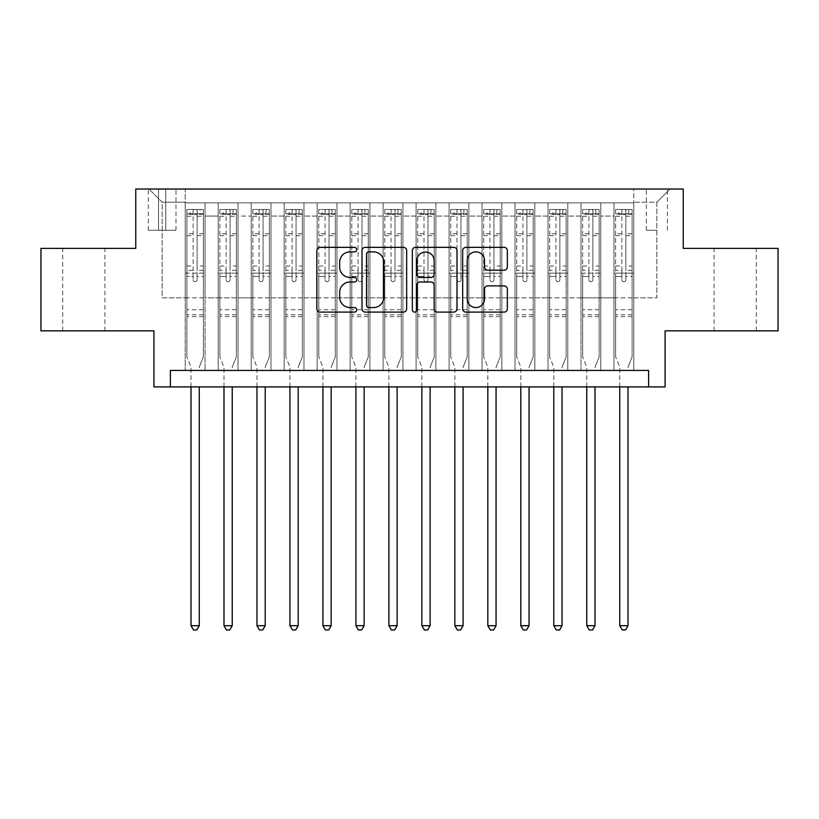 <?xml version="1.0" encoding="UTF-8"?>
<svg xmlns="http://www.w3.org/2000/svg" width="819" height="819" viewBox="0 0 819 819"><rect width="100%" height="100%" fill="white"/><g stroke="black" fill="none" stroke-linecap="round" stroke-linejoin="round"><path stroke-width="0.61" stroke-dasharray="4.09 3.07" d="M356.736 249.621A2.262 2.262 0 0 0 354.463 247.348L320.075 247.348A3.235 3.235 0 0 0 316.84 250.594L316.84 308.855A3.235 3.235 0 0 0 320.075 312.1L354.463 312.1A2.262 2.262 0 0 0 356.736 309.828A2.262 2.262 0 0 0 354.463 307.565L350.02 307.565A10.36 10.36 0 0 1 339.66 297.205L339.66 292.352A10.36 10.36 0 0 1 350.02 281.992L354.463 281.992A2.262 2.262 0 0 0 356.736 279.719A2.262 2.262 0 0 0 354.463 277.457L350.02 277.457A10.36 10.36 0 0 1 339.66 267.096L339.66 262.244A10.36 10.36 0 0 1 350.02 251.883L354.463 251.883A2.262 2.262 0 0 0 356.736 249.621M735.175 248.392L714.066 248.392L735.175 248.392M735.175 330.845L714.066 330.845L735.175 330.845M83.825 248.392L104.934 248.392L83.825 248.392M83.825 330.845L104.934 330.845L83.825 330.845M656.848 189.025L646.293 189.025L656.848 189.025M656.848 230.252L646.293 230.252L656.848 230.252M778.05 248.392L778.05 330.845L665.089 330.845L665.089 386.906L153.911 386.906L153.911 330.845L40.95 330.845L40.95 248.392L135.77 248.392L135.77 189.025L683.23 189.025L683.23 248.392L778.05 248.392M633.763 370.423L633.763 202.877L185.237 202.877L185.237 370.423L205.026 370.423L185.237 370.423L205.026 370.423L185.237 370.423L185.237 202.877L205.026 202.877L205.026 370.423L205.026 202.877L205.026 297.86L218.212 297.86L205.026 297.86L205.026 202.877L185.237 202.877L633.763 202.877L633.763 370.423L613.974 370.423L613.974 202.877L580.999 202.877L580.999 370.423L580.999 202.877L600.788 202.877L600.788 370.423L600.788 202.877L600.788 297.86L600.788 202.877L613.974 202.877L613.974 370.423L633.763 370.423L613.974 370.423L633.763 370.423L633.763 202.221L633.763 297.86L656.848 297.86L656.848 202.221L633.763 202.221L656.848 202.221L656.848 297.86L633.763 297.86L633.763 273.126L633.763 370.423M580.999 370.423L600.788 370.423L580.999 370.423L600.788 370.423L580.999 370.423L580.999 273.126L580.999 297.86L567.802 297.86L567.802 216.073L567.802 297.86L580.999 297.86L580.999 216.073L580.999 297.86L613.974 297.86L600.788 297.86L600.788 273.126L600.788 297.86L580.999 297.86L580.999 273.126L600.788 273.126L600.788 370.423L600.788 273.126L580.999 273.126L580.999 370.423M567.802 370.423L567.802 202.877L548.013 202.877L548.013 370.423L548.013 202.877L567.802 202.877L567.802 370.423L548.013 370.423L567.802 370.423L548.013 370.423L567.802 370.423L567.802 273.126L567.802 370.423M534.827 370.423L534.827 202.877L515.038 202.877L515.038 370.423L515.038 202.877L534.827 202.877L534.827 370.423L515.038 370.423L534.827 370.423L515.038 370.423L534.827 370.423L534.827 216.073L534.827 297.86L548.013 297.86L534.827 297.86L534.827 273.126L534.827 370.423M501.842 370.423L501.842 202.877L482.053 202.877L482.053 370.423L482.053 202.877L501.842 202.877L501.842 370.423L482.053 370.423L501.842 370.423L482.053 370.423L501.842 370.423L501.842 216.073L501.842 297.86L515.038 297.86L501.842 297.86L501.842 273.126L501.842 370.423M468.867 370.423L468.867 202.877L449.078 202.877L449.078 370.423L449.078 202.877L468.867 202.877L468.867 370.423L449.078 370.423L468.867 370.423L449.078 370.423L468.867 370.423L468.867 216.073L468.867 297.86L482.053 297.86L468.867 297.86L468.867 273.126L468.867 370.423M435.882 370.423L435.882 202.877L416.093 202.877L416.093 370.423L416.093 202.877L435.882 202.877L435.882 370.423L416.093 370.423L435.882 370.423L416.093 370.423L435.882 370.423L435.882 216.073L435.882 297.86L449.078 297.86L435.882 297.86L435.882 273.126L435.882 370.423M402.907 370.423L402.907 202.877L383.118 202.877L383.118 370.423L383.118 202.877L402.907 202.877L402.907 370.423L383.118 370.423L402.907 370.423L383.118 370.423L402.907 370.423L402.907 216.073L402.907 297.86L416.093 297.86L402.907 297.86L402.907 273.126L402.907 370.423M369.922 370.423L369.922 202.877L350.133 202.877L350.133 370.423L350.133 202.877L369.922 202.877L369.922 370.423L350.133 370.423L369.922 370.423L350.133 370.423L369.922 370.423L369.922 216.073L369.922 297.86L383.118 297.86L369.922 297.86L369.922 273.126L369.922 370.423M336.947 370.423L336.947 202.877L317.158 202.877L317.158 370.423L317.158 202.877L336.947 202.877L336.947 370.423L317.158 370.423L336.947 370.423L317.158 370.423L336.947 370.423L336.947 216.073L336.947 297.86L350.133 297.86L336.947 297.86L336.947 273.126L336.947 370.423M303.962 370.423L303.962 202.877L284.173 202.877L284.173 370.423L284.173 202.877L303.962 202.877L303.962 370.423L284.173 370.423L303.962 370.423L284.173 370.423L303.962 370.423L303.962 216.073L303.962 297.86L317.158 297.86L303.962 297.86L303.962 273.126L303.962 370.423M270.987 370.423L270.987 202.877L251.198 202.877L251.198 370.423L251.198 202.877L270.987 202.877L270.987 370.423L251.198 370.423L270.987 370.423L251.198 370.423L270.987 370.423L270.987 216.073L270.987 297.86L284.173 297.86L270.987 297.86L270.987 273.126L270.987 370.423M238.001 370.423L238.001 202.877L218.212 202.877L218.212 370.423L218.212 202.877L238.001 202.877L238.001 370.423L218.212 370.423L238.001 370.423L218.212 370.423L238.001 370.423L238.001 273.126L238.001 370.423M613.974 216.073L613.974 297.86L613.974 202.877L613.974 216.073L600.788 216.073L613.974 216.073M548.013 216.073L548.013 297.86L548.013 202.877L534.827 202.877L534.827 216.073L534.827 202.877L548.013 202.877L548.013 216.073L534.827 216.073L548.013 216.073M515.038 216.073L515.038 297.86L515.038 202.877L501.842 202.877L501.842 216.073L501.842 202.877L515.038 202.877L515.038 216.073L501.842 216.073L515.038 216.073M482.053 216.073L482.053 297.86L482.053 202.877L468.867 202.877L468.867 216.073L468.867 202.877L482.053 202.877L482.053 216.073L468.867 216.073L482.053 216.073M449.078 216.073L449.078 297.86L449.078 202.877L435.882 202.877L435.882 216.073L435.882 202.877L449.078 202.877L449.078 216.073L435.882 216.073L449.078 216.073M416.093 216.073L416.093 297.86L416.093 202.877L402.907 202.877L402.907 216.073L402.907 202.877L416.093 202.877L416.093 216.073L402.907 216.073L416.093 216.073M383.118 216.073L383.118 297.86L383.118 202.877L369.922 202.877L369.922 216.073L369.922 202.877L383.118 202.877L383.118 216.073L369.922 216.073L383.118 216.073M350.133 216.073L350.133 297.86L350.133 202.877L336.947 202.877L336.947 216.073L336.947 202.877L350.133 202.877L350.133 216.073L336.947 216.073L350.133 216.073M317.158 216.073L317.158 297.86L317.158 202.877L303.962 202.877L303.962 216.073L303.962 202.877L317.158 202.877L317.158 216.073L303.962 216.073L317.158 216.073M284.173 216.073L284.173 297.86L284.173 202.877L270.987 202.877L270.987 216.073L270.987 202.877L284.173 202.877L284.173 216.073L270.987 216.073L284.173 216.073M238.001 216.073L238.001 297.86L238.001 202.877L238.001 216.073L251.198 216.073L251.198 297.86L238.001 297.86L251.198 297.86L251.198 202.877L238.001 202.877L251.198 202.877L251.198 216.073L238.001 216.073M170.393 386.906L170.393 370.423L170.393 386.906L170.393 370.423L648.607 370.423L170.393 370.423L648.607 370.423L648.607 386.906M158.528 189.025L148.3 189.025L158.528 189.025L158.528 230.252L148.3 230.252L165.776 230.252L158.528 230.252L158.528 189.025M165.776 189.025L176.003 189.025L165.776 189.025L165.776 230.252L176.003 230.252L165.776 230.252L165.776 189.025M633.763 189.025L185.237 189.025L670.044 189.025L633.763 189.025L633.763 202.877L633.763 189.025M185.237 189.025L148.956 189.025L185.237 189.025L185.237 297.86L162.152 297.86L162.152 202.221L185.237 202.221L162.152 202.221L148.956 189.025L162.152 202.221L162.152 297.86L185.237 297.86L185.237 189.025M218.212 216.073L218.212 297.86L218.212 202.877L205.026 202.877L218.212 202.877L218.212 216.073L205.026 216.073L218.212 216.073M580.999 202.877L567.802 202.877L567.802 216.073L567.802 202.877L580.999 202.877L580.999 216.073L580.999 202.877M548.013 297.86L567.802 297.86L548.013 297.86L548.013 273.126L548.013 297.86M515.038 297.86L534.827 297.86L515.038 297.86L515.038 273.126L515.038 297.86M482.053 297.86L501.842 297.86L482.053 297.86L482.053 273.126L482.053 297.86M449.078 297.86L468.867 297.86L449.078 297.86L449.078 273.126L449.078 297.86M416.093 297.86L435.882 297.86L416.093 297.86L416.093 273.126L416.093 297.86M383.118 297.86L402.907 297.86L383.118 297.86L383.118 273.126L383.118 297.86M350.133 297.86L369.922 297.86L350.133 297.86L350.133 273.126L350.133 297.86M317.158 297.86L336.947 297.86L317.158 297.86L317.158 273.126L317.158 297.86M284.173 297.86L303.962 297.86L284.173 297.86L284.173 273.126L284.173 297.86M251.198 297.86L270.987 297.86L251.198 297.86L251.198 273.126L251.198 297.86M218.212 297.86L238.001 297.86L238.001 273.126L238.001 297.86L218.212 297.86L218.212 273.126L238.001 273.126L218.212 273.126L218.212 370.423L218.212 297.86M185.237 297.86L205.026 297.86L205.026 273.126L205.026 370.423L205.026 273.126L205.026 297.86L185.237 297.86L185.237 273.126L205.026 273.126L185.237 273.126L185.237 370.423L185.237 297.86M613.974 297.86L633.763 297.86L613.974 297.86L613.974 273.126L613.974 297.86M185.237 273.126L205.026 273.126L185.237 273.126M218.212 273.126L238.001 273.126L218.212 273.126M251.198 273.126L270.987 273.126L251.198 273.126L251.198 370.423L251.198 273.126L270.987 273.126L251.198 273.126M284.173 273.126L303.962 273.126L284.173 273.126L284.173 370.423L284.173 273.126L303.962 273.126L284.173 273.126M317.158 273.126L336.947 273.126L317.158 273.126L317.158 370.423L317.158 273.126L336.947 273.126L317.158 273.126M350.133 273.126L369.922 273.126L350.133 273.126L350.133 370.423L350.133 273.126L369.922 273.126L350.133 273.126M383.118 273.126L402.907 273.126L383.118 273.126L383.118 370.423L383.118 273.126L402.907 273.126L383.118 273.126M416.093 273.126L435.882 273.126L416.093 273.126L416.093 370.423L416.093 273.126L435.882 273.126L416.093 273.126M449.078 273.126L468.867 273.126L449.078 273.126L449.078 370.423L449.078 273.126L468.867 273.126L449.078 273.126M482.053 273.126L501.842 273.126L482.053 273.126L482.053 370.423L482.053 273.126L501.842 273.126L482.053 273.126M515.038 273.126L534.827 273.126L515.038 273.126L515.038 370.423L515.038 273.126L534.827 273.126L515.038 273.126M548.013 273.126L567.802 273.126L548.013 273.126L548.013 370.423L548.013 273.126L567.802 273.126L548.013 273.126M580.999 273.126L600.788 273.126L580.999 273.126M613.974 273.126L633.763 273.126L613.974 273.126L613.974 370.423L613.974 273.126L633.763 273.126L613.974 273.126M670.044 189.025L656.848 202.221L670.044 189.025M406.664 308.855L406.664 250.594A3.235 3.235 0 0 0 403.429 247.348L365.233 247.348A3.235 3.235 0 0 0 361.998 250.594L361.998 308.855A3.235 3.235 0 0 0 365.233 312.1L403.429 312.1A3.235 3.235 0 0 0 406.664 308.855M368.796 251.883A2.262 2.262 0 0 0 366.523 254.146L366.523 305.303A2.262 2.262 0 0 0 368.796 307.565L373.484 307.565A10.36 10.36 0 0 0 383.845 297.205L383.845 262.244A10.36 10.36 0 0 0 373.484 251.883L368.796 251.883M415.571 247.348L453.767 247.348A3.235 3.235 0 0 1 457.002 250.594L457.002 308.855A3.235 3.235 0 0 1 453.767 312.1L437.418 312.1A3.235 3.235 0 0 1 434.183 308.855L434.183 285.227A3.235 3.235 0 0 0 430.948 281.992L420.106 281.992A3.235 3.235 0 0 0 416.861 285.227L416.861 309.828A2.262 2.262 0 0 1 414.598 312.1A2.262 2.262 0 0 1 412.336 309.828L412.336 250.594A3.235 3.235 0 0 1 415.571 247.348M434.183 260.708A8.661 8.661 0 0 0 425.522 252.047A8.661 8.661 0 0 0 416.861 260.708L416.861 274.222A3.235 3.235 0 0 0 420.106 277.457L430.948 277.457A3.235 3.235 0 0 0 434.183 274.222L434.183 260.708M487.755 270.178L504.105 270.178A3.235 3.235 0 0 0 507.34 266.933L507.34 250.594A3.235 3.235 0 0 0 504.105 247.348L465.909 247.348A3.235 3.235 0 0 0 462.674 250.594L462.674 308.855A3.235 3.235 0 0 0 465.909 312.1L504.105 312.1A3.235 3.235 0 0 0 507.34 308.855L507.34 289.107A3.235 3.235 0 0 0 504.105 285.872L487.755 285.872A3.235 3.235 0 0 0 484.52 289.107L484.52 298.904A8.661 8.661 0 0 1 475.859 307.565A8.661 8.661 0 0 1 467.199 298.904L467.199 260.544A8.661 8.661 0 0 1 475.859 251.883A8.661 8.661 0 0 1 484.52 260.544L484.52 266.933A3.235 3.235 0 0 0 487.755 270.178M193.151 279.719A1.976 1.976 0 0 0 195.127 281.705A1.976 1.976 0 0 1 193.151 279.719L193.151 276.423L193.151 279.719M203.296 209.48L200.082 209.48L200.082 213.769L203.378 213.769L203.378 209.48L186.886 209.48L186.886 356.9L186.886 276.423L193.151 276.423L193.151 270.321L186.886 270.321M186.886 209.48L186.886 276.423L193.151 276.423L193.151 214.629L197.113 214.629L197.113 266.032L203.378 266.032L203.378 356.9L203.378 276.423L197.113 276.423L197.113 279.719A1.976 1.976 0 0 1 195.127 281.705A1.976 1.976 0 0 0 197.113 279.719L197.113 266.032M203.378 213.769L203.378 266.032M203.378 209.48L203.378 276.423L197.113 276.423L197.113 209.889L193.151 209.889L193.151 270.321M200.082 209.48L186.967 209.48M200.082 213.769L190.182 213.769L190.182 209.48M186.886 213.769L203.296 213.769M186.967 213.769L190.182 213.769M199.488 366.554L203.378 356.9L199.488 366.554A3.296 3.296 0 0 0 199.252 367.782A3.296 3.296 0 0 1 199.488 366.554M191.011 386.906L191.011 367.782A3.296 3.296 0 0 0 190.766 366.554L186.886 356.9L190.766 366.554A3.296 3.296 0 0 1 191.011 367.782L191.011 625.685L199.252 625.685L199.252 386.906M203.378 316.666L186.886 316.666M191.011 625.685L193.479 629.975L196.775 629.975L199.252 625.685M193.151 214.629L193.151 209.889M197.113 214.629L197.113 209.889M226.136 279.719A1.976 1.976 81.4 0 0 228.112 281.705A1.976 1.976 -98.6 0 1 226.136 279.719L226.136 276.423L226.136 279.719M233.057 209.48L233.057 213.769L236.353 213.769L236.353 209.48L219.871 209.48L219.871 356.9L219.871 276.423L226.136 276.423L226.136 270.321L219.871 270.321M219.871 209.48L219.871 276.423L226.136 276.423L226.136 214.629L230.088 214.629L230.088 266.032L236.353 266.032L236.353 356.9L236.353 276.423L230.088 276.423L230.088 279.719A1.976 1.976 -98.6 0 1 228.112 281.705A1.976 1.976 81.4 0 0 230.088 279.719L230.088 266.032M236.353 213.769L236.353 266.032M236.353 209.48L236.353 276.423L230.088 276.423L230.088 209.889L226.136 209.889L226.136 270.321M233.057 213.769L223.167 213.769L223.167 209.48M219.871 213.769L223.167 213.769M232.473 366.554L236.353 356.9L232.473 366.554A3.296 3.296 -98.6 0 0 232.238 367.782A3.296 3.296 -98.6 0 1 232.473 366.554M223.986 386.906L223.986 367.782A3.296 3.296 -98.6 0 0 223.751 366.554L219.871 356.9L223.751 366.554A3.296 3.296 -98.6 0 1 223.986 367.782L223.986 625.685L232.238 625.685L232.238 386.906M236.271 209.48L219.953 209.48L236.271 209.48M219.953 213.769L236.271 213.769L219.953 213.769M236.353 316.666L219.871 316.666M223.986 625.685L226.464 629.975L229.76 629.975L232.238 625.685M230.088 214.629L230.088 209.889M226.136 214.629L226.136 209.889L226.136 214.629M259.111 279.719A1.976 1.976 81.4 0 0 261.087 281.705A1.976 1.976 -98.6 0 1 259.111 279.719L259.111 276.423L259.111 279.719M266.042 209.48L266.042 213.769L269.338 213.769L269.338 209.48L252.846 209.48L252.846 356.9L252.846 276.423L259.111 276.423L259.111 270.321L252.846 270.321M252.846 209.48L252.846 276.423L259.111 276.423L259.111 214.629L263.073 214.629L263.073 266.032L269.338 266.032L269.338 356.9L269.338 276.423L263.073 276.423L263.073 279.719A1.976 1.976 -98.6 0 1 261.087 281.705A1.976 1.976 81.4 0 0 263.073 279.719L263.073 266.032M269.338 213.769L269.338 266.032M269.338 209.48L269.338 276.423L263.073 276.423L263.073 209.889L259.111 209.889L259.111 270.321M266.042 213.769L256.142 213.769L256.142 209.48M252.846 213.769L256.142 213.769M265.448 366.554L269.338 356.9L265.448 366.554A3.296 3.296 -98.6 0 0 265.213 367.782A3.296 3.296 -98.6 0 1 265.448 366.554M256.971 386.906L256.971 367.782A3.296 3.296 -98.6 0 0 256.726 366.554L252.846 356.9L256.726 366.554A3.296 3.296 -98.6 0 1 256.971 367.782L256.971 625.685L265.213 625.685L265.213 386.906M269.256 209.48L252.928 209.48L269.256 209.48M252.928 213.769L269.256 213.769L252.928 213.769M269.338 316.666L252.846 316.666M256.971 625.685L259.439 629.975L262.735 629.975L265.213 625.685M263.073 214.629L263.073 209.889M259.111 214.629L259.111 209.889L259.111 214.629M292.096 279.719A1.976 1.976 81.4 0 0 294.072 281.705A1.976 1.976 -98.6 0 1 292.096 279.719L292.096 276.423L292.096 279.719M299.017 209.48L299.017 213.769L302.313 213.769L302.313 209.48L285.821 209.48L285.821 356.9L285.821 276.423L292.096 276.423L292.096 270.321L285.821 270.321M285.821 209.48L285.821 276.423L292.096 276.423L292.096 214.629L296.048 214.629L296.048 266.032L302.313 266.032L302.313 356.9L302.313 276.423L296.048 276.423L296.048 279.719A1.976 1.976 -98.6 0 1 294.072 281.705A1.976 1.976 81.4 0 0 296.048 279.719L296.048 266.032M302.313 213.769L302.313 266.032M302.313 209.48L302.313 276.423L296.048 276.423L296.048 209.889L292.096 209.889L292.096 270.321M299.017 213.769L289.127 213.769L289.127 209.48M285.821 213.769L289.127 213.769M298.433 366.554L302.313 356.9L298.433 366.554A3.296 3.296 -98.6 0 0 298.198 367.782A3.296 3.296 -98.6 0 1 298.433 366.554M289.946 386.906L289.946 367.782A3.296 3.296 -98.6 0 0 289.711 366.554L285.821 356.9L289.711 366.554A3.296 3.296 -98.6 0 1 289.946 367.782L289.946 625.685L298.198 625.685L298.198 386.906M302.231 209.48L285.913 209.48L302.231 209.48M285.913 213.769L302.231 213.769L285.913 213.769M302.313 316.666L285.821 316.666M289.946 625.685L292.424 629.975L295.72 629.975L298.198 625.685M296.048 214.629L296.048 209.889M292.096 214.629L292.096 209.889L292.096 214.629M325.071 279.719A1.976 1.976 81.4 0 0 327.047 281.705A1.976 1.976 -98.6 0 1 325.071 279.719L325.071 276.423L325.071 279.719M332.002 209.48L332.002 213.769L335.299 213.769L335.299 209.48L318.806 209.48L318.806 356.9L318.806 276.423L325.071 276.423L325.071 270.321L318.806 270.321M318.806 209.48L318.806 276.423L325.071 276.423L325.071 214.629L329.033 214.629L329.033 266.032L335.299 266.032L335.299 356.9L335.299 276.423L329.033 276.423L329.033 279.719A1.976 1.976 -98.6 0 1 327.047 281.705A1.976 1.976 81.4 0 0 329.033 279.719L329.033 266.032M335.299 213.769L335.299 266.032M335.299 209.48L335.299 276.423L329.033 276.423L329.033 209.889L325.071 209.889L325.071 270.321M332.002 213.769L322.102 213.769L322.102 209.48M318.806 213.769L322.102 213.769M331.408 366.554L335.299 356.9L331.408 366.554A3.296 3.296 -98.6 0 0 331.173 367.782A3.296 3.296 -98.6 0 1 331.408 366.554M322.932 386.906L322.932 367.782A3.296 3.296 -98.6 0 0 322.686 366.554L318.806 356.9L322.686 366.554A3.296 3.296 -98.6 0 1 322.932 367.782L322.932 625.685L331.173 625.685L331.173 386.906M335.217 209.48L318.888 209.48L335.217 209.48M318.888 213.769L335.217 213.769L318.888 213.769M335.299 316.666L318.806 316.666M322.932 625.685L325.399 629.975L328.695 629.975L331.173 625.685M329.033 214.629L329.033 209.889M325.071 214.629L325.071 209.889L325.071 214.629M358.046 279.719A1.976 1.976 81.4 0 0 360.032 281.705A1.976 1.976 -98.6 0 1 358.046 279.719L358.046 276.423L358.046 279.719M364.977 209.48L364.977 213.769L368.274 213.769L368.274 209.48L351.781 209.48L351.781 356.9L351.781 276.423L358.046 276.423L358.046 270.321L351.781 270.321M351.781 209.48L351.781 276.423L358.046 276.423L358.046 214.629L362.008 214.629L362.008 266.032L368.274 266.032L368.274 356.9L368.274 276.423L362.008 276.423L362.008 279.719A1.976 1.976 -98.6 0 1 360.032 281.705A1.976 1.976 81.4 0 0 362.008 279.719L362.008 266.032M368.274 213.769L368.274 266.032M368.274 209.48L368.274 276.423L362.008 276.423L362.008 209.889L358.046 209.889L358.046 270.321M364.977 213.769L355.088 213.769L355.088 209.48M351.781 213.769L355.088 213.769M364.394 366.554L368.274 356.9L364.394 366.554A3.296 3.296 -98.6 0 0 364.148 367.782A3.296 3.296 -98.6 0 1 364.394 366.554M355.907 386.906L355.907 367.782A3.296 3.296 -98.6 0 0 355.671 366.554L351.781 356.9L355.671 366.554A3.296 3.296 -98.6 0 1 355.907 367.782L355.907 625.685L364.148 625.685L364.148 386.906M368.192 209.48L351.863 209.48L368.192 209.48M351.863 213.769L368.192 213.769L351.863 213.769M368.274 316.666L351.781 316.666M355.907 625.685L358.384 629.975L361.681 629.975L364.148 625.685M362.008 214.629L362.008 209.889M358.046 214.629L358.046 209.889L358.046 214.629M391.032 279.719A1.976 1.976 81.4 0 0 393.007 281.705A1.976 1.976 -98.6 0 1 391.032 279.719L391.032 276.423L391.032 279.719M397.952 209.48L397.952 213.769L401.259 213.769L401.259 209.48L384.766 209.48L384.766 356.9L384.766 276.423L391.032 276.423L391.032 270.321L384.766 270.321M384.766 209.48L384.766 276.423L391.032 276.423L391.032 214.629L394.993 214.629L394.993 266.032L401.259 266.032L401.259 356.9L401.259 276.423L394.993 276.423L394.993 279.719A1.976 1.976 -98.6 0 1 393.007 281.705A1.976 1.976 81.4 0 0 394.993 279.719L394.993 266.032M401.259 213.769L401.259 266.032M401.259 209.48L401.259 276.423L394.993 276.423L394.993 209.889L391.032 209.889L391.032 270.321M397.952 213.769L388.063 213.769L388.063 209.48M384.766 213.769L388.063 213.769M397.369 366.554L401.259 356.9L397.369 366.554A3.296 3.296 -98.6 0 0 397.133 367.782A3.296 3.296 -98.6 0 1 397.369 366.554M388.892 386.906L388.892 367.782A3.296 3.296 -98.6 0 0 388.646 366.554L384.766 356.9L388.646 366.554A3.296 3.296 -98.6 0 1 388.892 367.782L388.892 625.685L397.133 625.685L397.133 386.906M401.177 209.48L384.848 209.48L401.177 209.48M384.848 213.769L401.177 213.769L384.848 213.769M401.259 316.666L384.766 316.666M388.892 625.685L391.359 629.975L394.656 629.975L397.133 625.685M394.993 214.629L394.993 209.889M391.032 214.629L391.032 209.889L391.032 214.629M424.007 279.719A1.976 1.976 81.4 0 0 425.993 281.705A1.976 1.976 -98.6 0 1 424.007 279.719L424.007 276.423L424.007 279.719M430.937 209.48L430.937 213.769L434.234 213.769L434.234 209.48L417.741 209.48L417.741 356.9L417.741 276.423L424.007 276.423L424.007 270.321L417.741 270.321M417.741 209.48L417.741 276.423L424.007 276.423L424.007 214.629L427.968 214.629L427.968 266.032L434.234 266.032L434.234 356.9L434.234 276.423L427.968 276.423L427.968 279.719A1.976 1.976 -98.6 0 1 425.993 281.705A1.976 1.976 81.4 0 0 427.968 279.719L427.968 266.032M434.234 213.769L434.234 266.032M434.234 209.48L434.234 276.423L427.968 276.423L427.968 209.889L424.007 209.889L424.007 270.321M430.937 213.769L421.048 213.769L421.048 209.48M417.741 213.769L421.048 213.769M430.354 366.554L434.234 356.9L430.354 366.554A3.296 3.296 -98.6 0 0 430.108 367.782A3.296 3.296 -98.6 0 1 430.354 366.554M421.867 386.906L421.867 367.782A3.296 3.296 -98.6 0 0 421.631 366.554L417.741 356.9L421.631 366.554A3.296 3.296 -98.6 0 1 421.867 367.782L421.867 625.685L430.108 625.685L430.108 386.906M434.152 209.48L417.823 209.48L434.152 209.48M417.823 213.769L434.152 213.769L417.823 213.769M434.234 316.666L417.741 316.666M421.867 625.685L424.344 629.975L427.641 629.975L430.108 625.685M427.968 214.629L427.968 209.889M424.007 214.629L424.007 209.889L424.007 214.629M456.992 279.719A1.976 1.976 81.4 0 0 458.968 281.705A1.976 1.976 -98.6 0 1 456.992 279.719L456.992 276.423L456.992 279.719M463.912 209.48L463.912 213.769L467.219 213.769L467.219 209.48L450.726 209.48L450.726 356.9L450.726 276.423L456.992 276.423L456.992 270.321L450.726 270.321M450.726 209.48L450.726 276.423L456.992 276.423L456.992 214.629L460.954 214.629L460.954 266.032L467.219 266.032L467.219 356.9L467.219 276.423L460.954 276.423L460.954 279.719A1.976 1.976 -98.6 0 1 458.968 281.705A1.976 1.976 81.4 0 0 460.954 279.719L460.954 266.032M467.219 213.769L467.219 266.032M467.219 209.48L467.219 276.423L460.954 276.423L460.954 209.889L456.992 209.889L456.992 270.321M463.912 213.769L454.023 213.769L454.023 209.48M450.726 213.769L454.023 213.769M463.329 366.554L467.219 356.9L463.329 366.554A3.296 3.296 -98.6 0 0 463.093 367.782A3.296 3.296 -98.6 0 1 463.329 366.554M454.852 386.906L454.852 367.782A3.296 3.296 -98.6 0 0 454.606 366.554L450.726 356.9L454.606 366.554A3.296 3.296 -98.6 0 1 454.852 367.782L454.852 625.685L463.093 625.685L463.093 386.906M467.137 209.48L450.808 209.48L467.137 209.48M450.808 213.769L467.137 213.769L450.808 213.769M467.219 316.666L450.726 316.666M454.852 625.685L457.319 629.975L460.616 629.975L463.093 625.685M460.954 214.629L460.954 209.889M456.992 214.629L456.992 209.889L456.992 214.629M489.967 279.719A1.976 1.976 81.4 0 0 491.953 281.705A1.976 1.976 -98.6 0 1 489.967 279.719L489.967 276.423L489.967 279.719M496.898 209.48L496.898 213.769L500.194 213.769L500.194 209.48L483.701 209.48L483.701 356.9L483.701 276.423L489.967 276.423L489.967 270.321L483.701 270.321M483.701 209.48L483.701 276.423L489.967 276.423L489.967 214.629L493.929 214.629L493.929 266.032L500.194 266.032L500.194 356.9L500.194 276.423L493.929 276.423L493.929 279.719A1.976 1.976 -98.6 0 1 491.953 281.705A1.976 1.976 81.4 0 0 493.929 279.719L493.929 266.032M500.194 213.769L500.194 266.032M500.194 209.48L500.194 276.423L493.929 276.423L493.929 209.889L489.967 209.889L489.967 270.321M496.898 213.769L486.998 213.769L486.998 209.48M483.701 213.769L486.998 213.769M496.314 366.554L500.194 356.9L496.314 366.554A3.296 3.296 -98.6 0 0 496.068 367.782A3.296 3.296 -98.6 0 1 496.314 366.554M487.827 386.906L487.827 367.782A3.296 3.296 -98.6 0 0 487.592 366.554L483.701 356.9L487.592 366.554A3.296 3.296 -98.6 0 1 487.827 367.782L487.827 625.685L496.068 625.685L496.068 386.906M500.112 209.48L483.783 209.48L500.112 209.48M483.783 213.769L500.112 213.769L483.783 213.769M500.194 316.666L483.701 316.666M487.827 625.685L490.305 629.975L493.601 629.975L496.068 625.685M493.929 214.629L493.929 209.889M489.967 214.629L489.967 209.889L489.967 214.629M522.952 279.719A1.976 1.976 81.4 0 0 524.928 281.705A1.976 1.976 -98.6 0 1 522.952 279.719L522.952 276.423L522.952 279.719M529.873 209.48L529.873 213.769L533.179 213.769L533.179 209.48L516.687 209.48L516.687 356.9L516.687 276.423L522.952 276.423L522.952 270.321L516.687 270.321M516.687 209.48L516.687 276.423L522.952 276.423L522.952 214.629L526.904 214.629L526.904 266.032L533.179 266.032L533.179 356.9L533.179 276.423L526.904 276.423L526.904 279.719A1.976 1.976 -98.6 0 1 524.928 281.705A1.976 1.976 81.4 0 0 526.904 279.719L526.904 266.032M533.179 213.769L533.179 266.032M533.179 209.48L533.179 276.423L526.904 276.423L526.904 209.889L522.952 209.889L522.952 270.321M529.873 213.769L519.983 213.769L519.983 209.48M516.687 213.769L519.983 213.769M529.289 366.554L533.179 356.9L529.289 366.554A3.296 3.296 -98.6 0 0 529.054 367.782A3.296 3.296 -98.6 0 1 529.289 366.554M520.802 386.906L520.802 367.782A3.296 3.296 -98.6 0 0 520.567 366.554L516.687 356.9L520.567 366.554A3.296 3.296 -98.6 0 1 520.802 367.782L520.802 625.685L529.054 625.685L529.054 386.906M533.087 209.48L516.769 209.48L533.087 209.48M516.769 213.769L533.087 213.769L516.769 213.769M533.179 316.666L516.687 316.666M520.802 625.685L523.28 629.975L526.576 629.975L529.054 625.685M526.904 214.629L526.904 209.889M522.952 214.629L522.952 209.889L522.952 214.629M555.927 279.719A1.976 1.976 81.4 0 0 557.913 281.705A1.976 1.976 -98.6 0 1 555.927 279.719L555.927 276.423L555.927 279.719M562.858 209.48L562.858 213.769L566.154 213.769L566.154 209.48L549.662 209.48L549.662 356.9L549.662 276.423L555.927 276.423L555.927 270.321L549.662 270.321M549.662 209.48L549.662 276.423L555.927 276.423L555.927 214.629L559.889 214.629L559.889 266.032L566.154 266.032L566.154 356.9L566.154 276.423L559.889 276.423L559.889 279.719A1.976 1.976 -98.6 0 1 557.913 281.705A1.976 1.976 81.4 0 0 559.889 279.719L559.889 266.032M566.154 213.769L566.154 266.032M566.154 209.48L566.154 276.423L559.889 276.423L559.889 209.889L555.927 209.889L555.927 270.321M562.858 213.769L552.958 213.769L552.958 209.48M549.662 213.769L552.958 213.769M562.274 366.554L566.154 356.9L562.274 366.554A3.296 3.296 -98.6 0 0 562.029 367.782A3.296 3.296 -98.6 0 1 562.274 366.554M553.787 386.906L553.787 367.782A3.296 3.296 -98.6 0 0 553.552 366.554L549.662 356.9L553.552 366.554A3.296 3.296 -98.6 0 1 553.787 367.782L553.787 625.685L562.029 625.685L562.029 386.906M566.072 209.48L549.744 209.48L566.072 209.48M549.744 213.769L566.072 213.769L549.744 213.769M566.154 316.666L549.662 316.666M553.787 625.685L556.265 629.975L559.561 629.975L562.029 625.685M559.889 214.629L559.889 209.889M555.927 214.629L555.927 209.889L555.927 214.629M588.912 279.719A1.976 1.976 81.4 0 0 590.888 281.705A1.976 1.976 -98.6 0 1 588.912 279.719L588.912 276.423L588.912 279.719M595.833 209.48L595.833 213.769L599.129 213.769L599.129 209.48L582.647 209.48L582.647 356.9L582.647 276.423L588.912 276.423L588.912 270.321L582.647 270.321M582.647 209.48L582.647 276.423L588.912 276.423L588.912 214.629L592.864 214.629L592.864 266.032L599.129 266.032L599.129 356.9L599.129 276.423L592.864 276.423L592.864 279.719A1.976 1.976 -98.6 0 1 590.888 281.705A1.976 1.976 81.4 0 0 592.864 279.719L592.864 266.032M599.129 213.769L599.129 266.032M599.129 209.48L599.129 276.423L592.864 276.423L592.864 209.889L588.912 209.889L588.912 270.321M595.833 213.769L585.943 213.769L585.943 209.48M582.647 213.769L585.943 213.769M595.249 366.554L599.129 356.9L595.249 366.554A3.296 3.296 -98.6 0 0 595.014 367.782A3.296 3.296 -98.6 0 1 595.249 366.554M586.762 386.906L586.762 367.782A3.296 3.296 -98.6 0 0 586.527 366.554L582.647 356.9L586.527 366.554A3.296 3.296 -98.6 0 1 586.762 367.782L586.762 625.685L595.014 625.685L595.014 386.906M599.047 209.48L582.729 209.48L599.047 209.48M582.729 213.769L599.047 213.769L582.729 213.769M599.129 316.666L582.647 316.666M586.762 625.685L589.24 629.975L592.536 629.975L595.014 625.685M592.864 214.629L592.864 209.889M588.912 214.629L588.912 209.889L588.912 214.629M621.887 279.719A1.976 1.976 81.4 0 0 623.873 281.705A1.976 1.976 -98.6 0 1 621.887 279.719L621.887 276.423L621.887 279.719M628.818 209.48L628.818 213.769L632.114 213.769L632.114 209.48L615.622 209.48L615.622 356.9L615.622 276.423L621.887 276.423L621.887 270.321L615.622 270.321M615.622 209.48L615.622 276.423L621.887 276.423L621.887 214.629L625.849 214.629L625.849 266.032L632.114 266.032L632.114 356.9L632.114 276.423L625.849 276.423L625.849 279.719A1.976 1.976 -98.6 0 1 623.873 281.705A1.976 1.976 81.4 0 0 625.849 279.719L625.849 266.032M632.114 213.769L632.114 266.032M632.114 209.48L632.114 276.423L625.849 276.423L625.849 209.889L621.887 209.889L621.887 270.321M628.818 213.769L618.918 213.769L618.918 209.48M615.622 213.769L618.918 213.769M628.234 366.554L632.114 356.9L628.234 366.554A3.296 3.296 -98.6 0 0 627.989 367.782A3.296 3.296 -98.6 0 1 628.234 366.554M619.748 386.906L619.748 367.782A3.296 3.296 -98.6 0 0 619.512 366.554L615.622 356.9L619.512 366.554A3.296 3.296 -98.6 0 1 619.748 367.782L619.748 625.685L627.989 625.685L627.989 386.906M632.033 209.48L615.704 209.48L632.033 209.48M615.704 213.769L632.033 213.769L615.704 213.769M632.114 316.666L615.622 316.666M619.748 625.685L622.225 629.975L625.521 629.975L627.989 625.685M625.849 214.629L625.849 209.889M621.887 214.629L621.887 209.889L621.887 214.629M580.999 216.073L567.802 216.073L580.999 216.073M203.378 309.736L186.886 309.736M203.378 270.321L197.113 270.321M186.886 266.032L193.151 266.032M193.151 233.763L186.886 233.763M203.378 233.763L197.113 233.763M186.886 235.688L193.151 235.688M197.113 235.688L203.378 235.688M193.151 214.291L186.886 214.291M186.886 216.216L193.151 216.216M203.378 214.291L197.113 214.291M197.113 216.216L203.378 216.216M203.378 314.803L186.886 314.803M236.353 309.736L219.871 309.736M236.353 270.321L230.088 270.321M219.871 266.032L226.136 266.032M226.136 233.763L219.871 233.763M236.353 233.763L230.088 233.763M219.871 235.688L226.136 235.688M230.088 235.688L236.353 235.688M226.136 214.291L219.871 214.291M219.871 216.216L226.136 216.216M236.353 214.291L230.088 214.291M230.088 216.216L236.353 216.216M236.353 314.803L219.871 314.803M269.338 309.736L252.846 309.736M269.338 270.321L263.073 270.321M252.846 266.032L259.111 266.032M259.111 233.763L252.846 233.763M269.338 233.763L263.073 233.763M252.846 235.688L259.111 235.688M263.073 235.688L269.338 235.688M259.111 214.291L252.846 214.291M252.846 216.216L259.111 216.216M269.338 214.291L263.073 214.291M263.073 216.216L269.338 216.216M269.338 314.803L252.846 314.803M302.313 309.736L285.821 309.736M302.313 270.321L296.048 270.321M285.821 266.032L292.096 266.032M292.096 233.763L285.821 233.763M302.313 233.763L296.048 233.763M285.821 235.688L292.096 235.688M296.048 235.688L302.313 235.688M292.096 214.291L285.821 214.291M285.821 216.216L292.096 216.216M302.313 214.291L296.048 214.291M296.048 216.216L302.313 216.216M302.313 314.803L285.821 314.803M335.299 309.736L318.806 309.736M335.299 270.321L329.033 270.321M318.806 266.032L325.071 266.032M325.071 233.763L318.806 233.763M335.299 233.763L329.033 233.763M318.806 235.688L325.071 235.688M329.033 235.688L335.299 235.688M325.071 214.291L318.806 214.291M318.806 216.216L325.071 216.216M335.299 214.291L329.033 214.291M329.033 216.216L335.299 216.216M335.299 314.803L318.806 314.803M368.274 309.736L351.781 309.736M368.274 270.321L362.008 270.321M351.781 266.032L358.046 266.032M358.046 233.763L351.781 233.763M368.274 233.763L362.008 233.763M351.781 235.688L358.046 235.688M362.008 235.688L368.274 235.688M358.046 214.291L351.781 214.291M351.781 216.216L358.046 216.216M368.274 214.291L362.008 214.291M362.008 216.216L368.274 216.216M368.274 314.803L351.781 314.803M401.259 309.736L384.766 309.736M401.259 270.321L394.993 270.321M384.766 266.032L391.032 266.032M391.032 233.763L384.766 233.763M401.259 233.763L394.993 233.763M384.766 235.688L391.032 235.688M394.993 235.688L401.259 235.688M391.032 214.291L384.766 214.291M384.766 216.216L391.032 216.216M401.259 214.291L394.993 214.291M394.993 216.216L401.259 216.216M401.259 314.803L384.766 314.803M434.234 309.736L417.741 309.736M434.234 270.321L427.968 270.321M417.741 266.032L424.007 266.032M424.007 233.763L417.741 233.763M434.234 233.763L427.968 233.763M417.741 235.688L424.007 235.688M427.968 235.688L434.234 235.688M424.007 214.291L417.741 214.291M417.741 216.216L424.007 216.216M434.234 214.291L427.968 214.291M427.968 216.216L434.234 216.216M434.234 314.803L417.741 314.803M467.219 309.736L450.726 309.736M467.219 270.321L460.954 270.321M450.726 266.032L456.992 266.032M456.992 233.763L450.726 233.763M467.219 233.763L460.954 233.763M450.726 235.688L456.992 235.688M460.954 235.688L467.219 235.688M456.992 214.291L450.726 214.291M450.726 216.216L456.992 216.216M467.219 214.291L460.954 214.291M460.954 216.216L467.219 216.216M467.219 314.803L450.726 314.803M500.194 309.736L483.701 309.736M500.194 270.321L493.929 270.321M483.701 266.032L489.967 266.032M489.967 233.763L483.701 233.763M500.194 233.763L493.929 233.763M483.701 235.688L489.967 235.688M493.929 235.688L500.194 235.688M489.967 214.291L483.701 214.291M483.701 216.216L489.967 216.216M500.194 214.291L493.929 214.291M493.929 216.216L500.194 216.216M500.194 314.803L483.701 314.803M533.179 309.736L516.687 309.736M533.179 270.321L526.904 270.321M516.687 266.032L522.952 266.032M522.952 233.763L516.687 233.763M533.179 233.763L526.904 233.763M516.687 235.688L522.952 235.688M526.904 235.688L533.179 235.688M522.952 214.291L516.687 214.291M516.687 216.216L522.952 216.216M533.179 214.291L526.904 214.291M526.904 216.216L533.179 216.216M533.179 314.803L516.687 314.803M566.154 309.736L549.662 309.736M566.154 270.321L559.889 270.321M549.662 266.032L555.927 266.032M555.927 233.763L549.662 233.763M566.154 233.763L559.889 233.763M549.662 235.688L555.927 235.688M559.889 235.688L566.154 235.688M555.927 214.291L549.662 214.291M549.662 216.216L555.927 216.216M566.154 214.291L559.889 214.291M559.889 216.216L566.154 216.216M566.154 314.803L549.662 314.803M599.129 309.736L582.647 309.736M599.129 270.321L592.864 270.321M582.647 266.032L588.912 266.032M588.912 233.763L582.647 233.763M599.129 233.763L592.864 233.763M582.647 235.688L588.912 235.688M592.864 235.688L599.129 235.688M588.912 214.291L582.647 214.291M582.647 216.216L588.912 216.216M599.129 214.291L592.864 214.291M592.864 216.216L599.129 216.216M599.129 314.803L582.647 314.803M632.114 309.736L615.622 309.736M632.114 270.321L625.849 270.321M615.622 266.032L621.887 266.032M621.887 233.763L615.622 233.763M632.114 233.763L625.849 233.763M615.622 235.688L621.887 235.688M625.849 235.688L632.114 235.688M621.887 214.291L615.622 214.291M615.622 216.216L621.887 216.216M632.114 214.291L625.849 214.291M625.849 216.216L632.114 216.216M632.114 314.803L615.622 314.803M714.066 330.845L714.066 248.392M62.715 330.845L62.715 248.392M646.293 230.252L646.293 189.025M148.3 230.252L148.3 189.025M176.003 230.252L176.003 189.025M667.403 230.252L667.403 189.025M104.934 330.845L104.934 248.392M756.285 330.845L756.285 248.392"/><path stroke-width="1.23" d="M356.736 249.621A2.262 2.262 0 0 0 354.463 247.348L320.075 247.348A3.235 3.235 0 0 0 316.84 250.594L316.84 308.855A3.235 3.235 0 0 0 320.075 312.1L354.463 312.1A2.262 2.262 0 0 0 356.736 309.828A2.262 2.262 0 0 0 354.463 307.565L350.02 307.565A10.36 10.36 0 0 1 339.66 297.205L339.66 292.352A10.36 10.36 0 0 1 350.02 281.992L354.463 281.992A2.262 2.262 0 0 0 356.736 279.719A2.262 2.262 0 0 0 354.463 277.457L350.02 277.457A10.36 10.36 0 0 1 339.66 267.096L339.66 262.244A10.36 10.36 0 0 1 350.02 251.883L354.463 251.883A2.262 2.262 0 0 0 356.736 249.621M504.105 270.178A3.235 3.235 0 0 0 507.34 266.933L507.34 250.594A3.235 3.235 0 0 0 504.105 247.348L465.909 247.348A3.235 3.235 0 0 0 462.674 250.594L462.674 308.855A3.235 3.235 0 0 0 465.909 312.1L504.105 312.1A3.235 3.235 0 0 0 507.34 308.855L507.34 289.107A3.235 3.235 0 0 0 504.105 285.872L487.755 285.872A3.235 3.235 0 0 0 484.52 289.107L484.52 298.904A8.661 8.661 0 0 1 475.859 307.565A8.661 8.661 0 0 1 467.199 298.904L467.199 260.544A8.661 8.661 0 0 1 475.859 251.883A8.661 8.661 0 0 1 484.52 260.544L484.52 266.933A3.235 3.235 0 0 0 487.755 270.178L504.105 270.178M648.607 386.906L665.089 386.906L665.089 330.845L778.05 330.845L778.05 248.392L683.23 248.392L683.23 189.025L135.77 189.025L135.77 248.392L40.95 248.392L40.95 330.845L153.911 330.845L153.911 386.906L648.607 386.906L648.607 370.423L170.393 370.423L170.393 386.906M406.664 250.594A3.235 3.235 0 0 0 403.429 247.348L365.233 247.348A3.235 3.235 0 0 0 361.998 250.594L361.998 308.855A3.235 3.235 0 0 0 365.233 312.1L403.429 312.1A3.235 3.235 0 0 0 406.664 308.855L406.664 250.594M415.571 247.348L453.767 247.348A3.235 3.235 0 0 1 457.002 250.594L457.002 308.855A3.235 3.235 0 0 1 453.767 312.1L437.418 312.1A3.235 3.235 0 0 1 434.183 308.855L434.183 285.227A3.235 3.235 0 0 0 430.948 281.992L420.106 281.992A3.235 3.235 0 0 0 416.861 285.227L416.861 309.828A2.262 2.262 0 0 1 414.598 312.1A2.262 2.262 0 0 1 412.336 309.828L412.336 250.594A3.235 3.235 0 0 1 415.571 247.348M368.796 251.883A2.262 2.262 0 0 0 366.523 254.146L366.523 305.303A2.262 2.262 0 0 0 368.796 307.565L373.484 307.565A10.36 10.36 0 0 0 383.845 297.205L383.845 262.244A10.36 10.36 0 0 0 373.484 251.883L368.796 251.883M434.183 260.708A8.661 8.661 0 0 0 425.522 252.047A8.661 8.661 0 0 0 416.861 260.708L416.861 274.222A3.235 3.235 0 0 0 420.106 277.457L430.948 277.457A3.235 3.235 0 0 0 434.183 274.222L434.183 260.708M191.011 386.906L191.011 625.685L199.252 625.685L199.252 386.906M199.252 625.685L196.775 629.975L193.479 629.975L191.011 625.685M223.986 386.906L223.986 625.685L232.238 625.685L232.238 386.906M232.238 625.685L229.76 629.975L226.464 629.975L223.986 625.685M256.971 386.906L256.971 625.685L265.213 625.685L265.213 386.906M265.213 625.685L262.735 629.975L259.439 629.975L256.971 625.685M289.946 386.906L289.946 625.685L298.198 625.685L298.198 386.906M298.198 625.685L295.72 629.975L292.424 629.975L289.946 625.685M322.932 386.906L322.932 625.685L331.173 625.685L331.173 386.906M331.173 625.685L328.695 629.975L325.399 629.975L322.932 625.685M355.907 386.906L355.907 625.685L364.148 625.685L364.148 386.906M364.148 625.685L361.681 629.975L358.384 629.975L355.907 625.685M388.892 386.906L388.892 625.685L397.133 625.685L397.133 386.906M397.133 625.685L394.656 629.975L391.359 629.975L388.892 625.685M421.867 386.906L421.867 625.685L430.108 625.685L430.108 386.906M430.108 625.685L427.641 629.975L424.344 629.975L421.867 625.685M454.852 386.906L454.852 625.685L463.093 625.685L463.093 386.906M463.093 625.685L460.616 629.975L457.319 629.975L454.852 625.685M487.827 386.906L487.827 625.685L496.068 625.685L496.068 386.906M496.068 625.685L493.601 629.975L490.305 629.975L487.827 625.685M520.802 386.906L520.802 625.685L529.054 625.685L529.054 386.906M529.054 625.685L526.576 629.975L523.28 629.975L520.802 625.685M553.787 386.906L553.787 625.685L562.029 625.685L562.029 386.906M562.029 625.685L559.561 629.975L556.265 629.975L553.787 625.685M586.762 386.906L586.762 625.685L595.014 625.685L595.014 386.906M595.014 625.685L592.536 629.975L589.24 629.975L586.762 625.685M619.748 386.906L619.748 625.685L627.989 625.685L627.989 386.906M627.989 625.685L625.521 629.975L622.225 629.975L619.748 625.685"/></g></svg>
